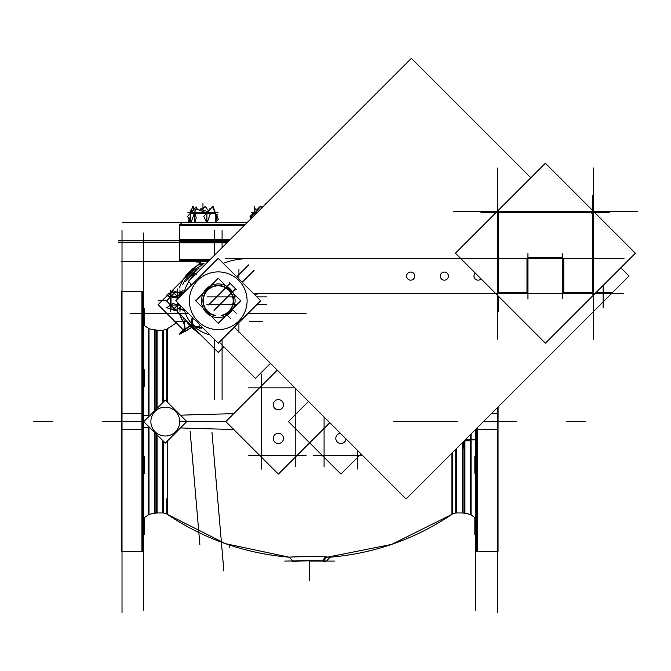 <?xml version="1.0" encoding="UTF-8"?>
<svg xmlns="http://www.w3.org/2000/svg" width="671" height="671" viewBox="0 0 671 671"><rect width="100%" height="100%" fill="white"/><g stroke="black" fill="none" stroke-linecap="round" stroke-linejoin="round"><path stroke-width="1.01" d="M199.321 261.313L197.115 261.371M199.891 262.889L199.027 261.38L199.891 262.889M196.913 265.867A40.897 40.897 0 0 0 183.342 279.438L196.913 265.867M179.761 333.814C173.269 320.57 173.269 320.57 179.761 333.814L183.015 329.604L179.761 333.814M191.403 326.576L191.847 327.314L181.044 333.386L185.909 330.996L184.97 329.536L190.958 325.821M199.228 333.42L191.973 327.456L199.228 333.42M326.702 557.014L323.732 560.839L326.702 557.014C313.34 555.68 277.148 557.76 292.59 557.014C277.148 557.76 313.34 555.68 326.702 557.014L330.023 557.215L326.483 561.065L309.641 560.352L292.808 561.048L309.641 560.352L326.483 561.073M191.847 327.314L185.909 330.996M232.552 291.893L235.588 288.857L232.552 291.893M235.588 312.669L232.552 309.633L235.588 312.669M227.108 315.076L230.145 318.113L227.108 315.076M214.385 317.157A16.842 16.842 0 0 1 218.234 283.925A16.842 16.842 0 0 1 235.043 301.816M230.145 283.414L227.108 286.45L230.145 283.414M177.345 292.43L171.013 292.43L177.345 292.43M177.345 309.088L171.013 309.088L177.345 309.088M179.744 240.268L179.744 225.255L182.638 222.369L179.82 224.634M184.114 292.43L180.625 292.43L184.114 292.43M180.189 293.302L180.6 292.43L180.189 293.302M180.6 309.096L179.962 307.008L180.6 309.096M184.114 309.096L180.625 309.096L184.114 309.096M253.596 214.418L253.596 213.294L253.596 214.418M215.215 213.294L215.215 222.369L215.215 213.294M190.723 222.369L190.723 213.294L190.723 222.369M121.107 261.313L208.413 261.313M118.557 242.189L227.528 242.189L118.557 242.189M209.369 260.348L179.744 260.348L179.744 241.417L228.299 241.417M200.696 262.084L196.653 262.084L196.653 261.313M197.811 265.146A1.921 1.921 0 0 0 199.48 262.755A1.921 1.921 0 0 0 196.863 261.464M199.513 261.38L200.017 262.764M184.978 331.566L158.096 304.684L167.456 295.324M169.62 293.16L201.401 261.38M191.101 327.071A37.794 37.794 0 0 1 185.548 319.74M185.548 281.786A37.794 37.794 0 0 1 199.262 268.073M205.972 261.363L198.331 261.313M198.851 265.02L202.944 264.382M233.676 429.406A253.688 15.928 180 0 1 180.465 427.913M462.227 442.81L462.227 513.03M464.936 440.101L464.936 513.315M451.91 453.126L451.91 514.456M456.54 448.496L456.54 513.03M233.676 413.73A253.688 15.928 180 0 0 180.465 415.215M162.751 330.107L162.751 402.625M167.381 328.681L167.381 402.13M179.719 422.47A14.435 14.435 0 0 0 165.318 407.129A14.435 14.435 0 0 0 150.908 422.47M143.812 421.564L165.318 400.067L186.815 421.564L165.318 443.07L143.72 421.564M150.908 420.658A14.435 14.435 0 0 0 165.318 435.999A14.435 14.435 0 0 0 179.719 420.658M162.751 440.512L162.751 513.03M167.381 440.998L167.381 514.456M154.355 432.107L154.355 513.315L157.064 513.03L157.064 434.825M149.633 415.743L147.486 415.718M149.633 427.385L147.486 427.419M157.064 408.312L157.064 330.107L154.355 329.822L154.355 411.021M143.72 325.536L143.72 369.88M143.72 386.722L143.661 427.762M143.72 427.712L149.004 427.402L149.004 426.756L149.004 514.447L144.29 517.601M144.29 325.536L149.004 328.681L149.004 416.381L149.004 415.735L143.72 415.416M143.72 456.414L143.661 415.374M143.72 473.248L143.72 517.601M143.661 610.107L143.661 421.564L102.772 421.564L142.705 421.564M143.661 233.022L143.661 421.564M143.493 413.562L141.187 413.42M143.493 429.566L141.187 429.708M142.705 291.667L142.705 429.725L121.241 429.725L121.241 291.667L142.705 291.667M142.705 413.411L121.241 413.411L121.241 551.461L142.705 551.461L142.705 413.411M122.013 612.657L122.013 230.48M144.433 308.811L144.433 317.886L143.661 317.886M143.661 325.536L144.433 325.536L144.433 316.343L143.661 316.343M143.661 369.88L144.433 369.88L144.433 379.073L143.661 379.073M121.241 369.88L121.241 379.073M143.661 386.722L144.433 386.722L144.433 377.53L143.661 377.53M121.241 377.53L121.241 386.722M143.661 456.414L144.433 456.414L144.433 465.599L143.661 465.599M121.241 456.414L121.241 465.599M143.661 473.248L144.433 473.248L144.433 464.064L143.661 464.064M121.241 464.064L121.241 473.248M144.433 517.718L144.433 526.785L143.661 526.785M143.661 534.435L144.433 534.435L144.433 525.25L143.661 525.25M121.241 426.395L121.241 344.592M121.241 416.733L121.241 498.545M199.874 544.517L190.128 431.076M223.879 571.096L211.969 432.35M498.108 406.92L498.05 426.395M498.05 498.545L498.05 416.733M497.278 612.657L497.278 407.758M491.625 413.411L498.05 413.411L498.05 551.461L476.586 551.461L476.586 428.45L476.586 429.725L498.05 429.725L498.05 406.987M475.798 429.566L478.104 429.708M475.63 610.107L475.63 429.406M475.63 456.414L474.858 456.414L474.858 465.599L475.63 465.599M498.05 465.599L498.05 456.414M475.63 473.248L474.858 473.248L474.858 464.064L475.63 464.064M498.05 473.248L498.05 464.064M475.63 517.601L474.858 517.601L474.858 526.785L475.63 526.785M474.858 534.326L474.858 525.25L475.63 525.25M475.571 517.601L475.571 473.248M475.571 456.414L475.571 429.457M475.001 517.601L470.287 514.447L470.287 434.741M200.361 334.552L191.336 327.373M191.034 326.517L191.176 327.725A1.921 1.921 0 0 0 192.602 326.794M191.084 325.276L184.424 329.402L185.792 331.222M180.944 333.47L191.52 327.658M183.804 330.384L182.68 331.591M179.643 334.41C172.866 320.646 172.866 320.646 179.643 334.41C184.408 330.769 185.557 326.534 183.099 321.703L179.392 313.583M182.244 320.168L183.099 321.703M179.409 313.6A40.897 40.897 0 0 0 182.621 320.855M199.312 264.508A40.897 40.897 0 0 0 179.409 287.926M261.539 469.096L261.539 374.032M248.387 387.888L295.014 387.888M295.215 466.848L295.215 388.09M248.387 455.24L306.194 455.24M329.796 422.68L278.373 474.103L225.833 421.564L277.266 370.14M273.323 405.494A5.108 5.108 0 0 1 278.373 399.614A5.108 5.108 0 0 1 283.43 405.494M283.43 403.959A5.108 5.108 0 0 1 278.373 409.838A5.108 5.108 0 0 1 273.323 403.959M273.323 439.17A5.108 5.108 0 0 1 278.373 433.29A5.108 5.108 0 0 1 283.43 439.17M283.43 437.635A5.108 5.108 0 0 1 278.373 443.514A5.108 5.108 0 0 1 273.323 437.635M324.076 466.848L324.076 416.959M357.752 469.096L357.752 450.635M313.097 455.24L362.365 455.24M308.534 401.409L288.379 421.564L340.918 474.103L361.073 453.948M335.861 439.17A5.108 5.108 0 0 1 340.44 433.315M335.861 437.635A5.108 5.108 0 0 0 340.289 443.481A5.108 5.108 0 0 0 346.01 438.884A5.108 5.108 0 0 1 345.968 439.17M464.223 440.813L471.008 440.813M463.602 448.102L463.602 441.434M295.844 561.241C282.147 562.088 313.189 559.815 324.034 561.275C324.11 558.742 325.225 557.316 327.381 557.014C314.011 555.588 275.747 557.802 292.623 556.972M293.11 561.442L294.074 561.367M166.777 498.771L166.777 513.978C203.858 539.014 244.689 553.424 289.268 557.215L225.431 543.644L167.381 514.389M308.585 560.763L321.308 561.099L308.585 560.763M324.034 561.275L324.462 561.308M325.519 561.392L323.456 561.241C323.531 558.708 324.605 557.282 326.668 556.972L330.023 557.215C374.603 553.424 415.433 539.014 452.514 513.978L452.514 452.514M310.707 560.763L297.983 561.099L310.707 560.763M284.697 561.082L309.641 560.755M334.594 561.082L309.641 561.082L309.641 580.331L309.641 561.099M193.349 273.986L193.852 273.483M192.233 275.102L192.929 274.405M191.881 326.072L218.234 352.426L223.862 346.798M209.897 334.879A35.118 35.118 0 0 1 194.825 326.936M191.755 323.833A35.118 35.118 0 0 1 184.542 310.665M184.399 291.357A35.118 35.118 0 0 1 188.769 281.652M181.598 306.462L173.16 303.485L166.727 307.721L175.165 310.69L175.978 310.153L191.461 325.645M233.139 301.698A14.938 14.938 0 0 0 218.234 285.829A14.938 14.938 0 0 0 203.33 301.698M195.697 300.751L218.234 278.222L240.772 300.751L218.234 323.288L195.697 300.751M222.084 399.497L222.084 349.138M222.084 247.641L222.084 230.639M130.333 313.751L188.769 313.751M306.135 313.751L247.7 313.751M214.385 399.497L214.385 349.138M214.385 230.639L214.385 255.332M201.434 299.702A16.842 16.842 0 0 0 218.234 317.601A16.842 16.842 0 0 0 235.043 299.702M203.313 300.256A14.938 14.938 0 0 0 215.316 315.404M221.153 315.404A14.938 14.938 0 0 0 233.164 300.256M247.045 302.571A28.87 28.87 0 0 0 218.234 271.898A28.87 28.87 0 0 0 189.423 302.571M175.777 300.759L218.234 258.301L260.692 300.759L218.234 343.216L175.777 300.759M189.423 298.947A28.87 28.87 0 0 0 218.234 329.629A28.87 28.87 0 0 0 247.045 298.947M234.288 327.163L406.081 498.956L629.029 275.999L620.801 267.771M191.831 284.714L188.425 281.3L411.373 58.343L530.82 177.79M247.297 258.637A69.759 69.759 0 0 0 223.25 263.317M225.288 258.662L592.174 258.662M593.5 258.662L624.013 258.662M603.12 307.997L603.12 285.46M253.479 293.546L592.174 293.546M623.72 293.546L593.5 293.546M261.799 293.571A14.435 14.435 0 0 0 254.829 294.896M440.386 276.964A4.06 4.06 0 0 1 444.353 272.049A4.06 4.06 0 0 1 448.32 276.964M448.32 275.244A4.06 4.06 0 0 1 444.353 280.168A4.06 4.06 0 0 1 440.386 275.244M406.71 276.964A4.06 4.06 0 0 1 410.677 272.049A4.06 4.06 0 0 1 414.644 276.964M414.644 275.244A4.06 4.06 0 0 1 410.677 280.168A4.06 4.06 0 0 1 406.71 275.244M474.062 276.964A4.06 4.06 0 0 1 475.294 273.105M481.032 278.834A4.06 4.06 0 0 1 474.062 275.244M180.591 305.573L179.082 305.573L180.591 305.573L181.413 306.395M177.48 309.163L181.522 306.504L218.234 343.216M236.2 289.469L229.532 282.801M214.032 310.405L234.699 289.738M242.189 282.256L254.099 270.338M206.945 296.909L236.779 296.909M266.613 296.909L256.842 296.909M238.926 332.296L238.926 322.533M238.926 278.993L238.926 269.222M206.945 304.609L236.779 304.609M256.842 304.609L266.613 304.609M236.2 313.282L231.931 309.021M226.496 314.464L230.757 318.725M186.697 321.451L174.041 321.451M262.436 321.451L249.771 321.451M208.589 304.961L229.256 284.294M248.656 264.894L236.746 276.813M497.278 339.174L497.278 168.052M500.532 211.776A2.885 2.885 0 0 0 497.303 215.014M453.319 211.759L637.45 211.759M593.474 215.014A2.885 2.885 0 0 0 590.245 211.776M593.5 339.174L593.5 168.052M611.432 293.546L545.389 293.546M562.826 298.494L562.826 253.713M527.943 298.494L527.943 253.713M545.389 343.191L635.37 253.21L545.389 163.229L455.408 253.21L545.389 343.191M177.345 312.594L177.345 302.319M177.345 299.199L177.345 288.924M168.496 295.685L166.727 295.064L173.16 290.837L181.598 293.806L178.335 295.953M170.308 294.712L171.013 292.38M172.346 291.373L171.633 291.239L168.06 296.305L176.691 297.949L180.264 292.875L177.429 292.338M170.308 301.069L171.013 301.12L171.013 293.504L170.308 294.561M178.712 297.832L174.158 293.277L166.525 300.918L174.158 308.559L178.872 303.854M170.308 307.117L171.013 308.19L171.013 300.767L170.308 300.767M170.308 305.364L170.308 304.709M170.308 306.974L171.013 309.146M168.32 308.283L176.691 310.287M166.676 300.759L158.096 300.759L166.676 300.759L170.308 296.817M170.333 311.378L170.333 290.149M247.356 222.369L122.81 222.369M228.828 240.889L179.744 240.889L179.744 224.634L245.091 224.634M229.457 240.268L118.557 240.268L229.457 240.268M226.907 242.818L179.744 242.818L179.744 239.639L230.078 239.639M180.004 242.818L179.744 239.639L180.004 242.818M261.807 207.909L260.608 206.567L250.56 217.815L251.197 218.52M254.703 212.246L252.892 213.294L254.737 212.246L252.9 213.294L256.431 213.294M254.972 212.246L255.542 212.246M254.292 212.481L254.535 206.878L255.156 214.561M257.656 209.88L255.357 208.874L254.837 210.577M254.007 213.294L253.697 214.301M251.222 212.288L257.438 212.288M255.441 378.377L219.258 342.193L255.441 378.377L270.472 363.346M179.82 292.791L182.78 290.769L184.97 291.566M180.608 293.453L180.625 292.388M180.113 292.841L181.262 291.273L181.875 291.39M180.625 295.911L180.625 294.443M180.163 307.402L180.625 308.098L180.625 307.1M180.625 306.119L180.625 305.607M178.536 308.467L184.785 310.757L185.372 310.354M180.239 307.352L180.625 309.138M178.117 308.744L185.028 310.01M179.962 311.378L179.962 307.536M179.962 295.953L179.962 294.879M179.962 292.816L179.962 290.14M229.868 547.813L229.633 545.087M201.971 326.953L201.761 328.253L196.578 327.414M195.924 327.305L190.74 326.467L191.579 321.283M192.242 317.224L191.688 320.637M199.656 328.253L191.621 324.647M192.007 322.265L191.571 322.298A5.594 5.594 0 0 0 191.805 323.514M192.384 322.239A4.772 4.772 0 0 0 195.278 326.249M195.127 326.592L194.959 326.995A5.594 5.594 0 0 1 193.885 326.391M192.753 326.207L191.923 318.096M195.89 328.689L199.958 325.754A4.814 4.814 0 0 1 193.609 318.591A4.772 4.772 0 0 0 192.401 322.432M191.973 322.491L191.596 322.533A5.594 5.594 0 0 1 192.602 318.591M193.542 318.524L192.023 319.614M199.857 325.787A4.772 4.772 0 0 0 200.386 325.36M199.958 325.754L200.436 325.41A4.814 4.814 0 0 1 199.958 325.754M194.909 326.559L194.749 326.903A5.594 5.594 0 0 0 198.801 327.188M195.093 326.165A4.772 4.772 0 0 0 200.017 325.67M201.468 326.45L201.283 327.591L191.403 325.989L192.745 317.727M191.537 284.412L190.74 284.286L190.832 283.716M191.772 277.953L192.527 273.265L195.907 273.818M193.349 276.368L194.355 274.145M192.166 277.559L191.998 277.484A5.594 5.594 0 0 1 192.602 276.41M196.695 274.095A5.594 5.594 0 0 0 195.487 274.33M194.632 275.085L192.787 275.278M190.723 278.993L190.304 278.415M192.468 277.257L193.005 273.927L195.404 274.313M259.971 207.289L259.736 206.878L256.976 209.587M254.309 212.195L252.892 213.294M253.185 213.294L250.031 216.381L250.719 217.63M254.334 211.65L253.672 212.841M253.428 213.294L253.001 215.089M262.579 207.138L262.042 206.567L261.304 207.347M208.606 211.021L205.569 206.878L201.979 209.511M191.839 209.302L191.201 208.874L190.338 213.177M189.046 219.568L188.668 221.43L190.078 222.369M194.338 208.907L193.29 206.567L192.946 207.347M191.285 211.055L190.203 213.462M190.296 222.369L188.274 217.857M204.739 207.49L204.286 206.878L201.132 209.193M217.27 214.192L216.876 216.146M210.073 209.402L209.277 208.874L208.907 210.686M213.001 207.347L212.648 206.567L212.447 207.029M214.653 211.055L215.55 213.042M216.892 216.054L217.664 217.765M215.542 222.369L218.377 219.241L212.371 206.878L203.749 216.381L206.66 222.369M200.587 212.246L200.184 213.294L212.539 213.294L211.155 212.246M204.949 212.246L207.498 212.246M207.222 222.369L210.157 214.192L195.932 208.874L191.428 221.43M192.694 212.246L190.958 213.294L200.696 213.294L201.032 212.246M189.155 217.815L190.589 222.369M190.69 212.925L192.694 206.567L196.242 217.815L194.808 222.369M192.837 212.246L191.126 213.294L190.396 213.294L192.216 212.246M197.425 209.436L196.184 206.878L187.561 216.381L190.472 222.369M207.951 211.742L200.285 208.874L199.773 210.308M212.841 207.842L213.244 206.567L216.792 217.815L215.349 222.369M210.862 212.246L212.195 213.294L215.466 213.252M218.083 212.288L187.863 212.288M214.385 360.126L214.385 339.367M222.084 360.126L222.084 339.367M190.673 325.519A37.048 37.048 0 0 1 188.056 322.248A37.048 37.048 0 0 0 190.673 325.519M183.938 319.262A38.968 38.968 0 0 1 182.814 316.997A38.968 38.968 0 0 0 183.938 319.262L185.146 328.941M201.996 265.339A38.968 38.968 0 0 0 182.814 284.521A38.968 38.968 0 0 1 201.996 265.339M188.056 279.27A37.048 37.048 0 0 1 192.367 274.238A37.048 37.048 0 0 0 188.056 279.27M193.273 273.391A37.048 37.048 0 0 1 196.746 270.581A37.048 37.048 0 0 0 193.273 273.391M455.768 511.721L455.768 449.268L455.768 512.971L462.99 512.971L462.99 442.038M225.833 421.564L179.744 421.564M163.523 331.407L163.523 401.854L163.523 330.157L166.777 329.151L175.047 323.749M122.013 551.461L141.933 551.461L141.933 421.564L122.013 421.564M497.278 421.564L483.472 421.564M477.358 498.545L477.358 517.601M477.358 534.435L477.358 427.679L477.358 551.461L475.63 549.734L476.586 551.285M471.05 498.545L471.05 433.978L471.05 514.556L462.99 512.971M182.143 332.279L184.005 330.593M204.101 263.233L199.572 263.233M457.488 421.564L446.492 421.564L457.488 421.564M445.628 421.564L393.458 421.564L445.628 421.564M585.741 421.564L566.5 421.564L585.741 421.564M143.493 421.564L141.187 421.564L143.493 421.564M144.433 317.115L143.661 317.115L144.433 317.115M144.433 378.301L143.661 378.301L144.433 378.301M144.433 464.835L143.661 464.835L144.433 464.835M144.433 526.022L143.661 526.022L144.433 526.022M498.108 421.564L516.519 421.564L498.108 421.564M33.55 421.564L52.791 421.564L33.55 421.564M465.188 439.849L475.63 439.849M222.084 315.571A15.299 15.299 0 0 0 218.234 285.46A15.299 15.299 0 0 0 214.385 315.571M563.791 259.627L563.791 292.581L592.535 292.581L592.535 214.645A1.921 1.921 0 0 0 590.606 212.715L500.163 212.715A1.921 1.921 0 0 0 498.234 214.645L498.234 292.581L526.987 292.581L526.987 259.627A1.921 1.921 0 0 1 528.907 257.706L561.862 257.706A1.921 1.921 0 0 1 563.791 259.627L563.791 292.581L592.535 292.581L592.535 214.645A1.921 1.921 0 0 0 590.606 212.715L500.163 212.715A1.921 1.921 0 0 0 498.234 214.645L498.234 292.581L526.987 292.581L526.987 259.627A1.921 1.921 0 0 1 528.907 257.706L561.862 257.706A1.921 1.921 0 0 1 563.791 259.627M594.875 212.715L609.855 212.715M595.999 292.581L611.776 292.581M563.791 293.244L563.791 258.964M562.524 257.706L528.253 257.706M498.234 296.045L498.234 311.822M495.894 212.715L480.914 212.715M592.418 212.715L498.352 212.715M592.535 210.375L592.535 195.395M592.535 294.141L592.535 213.084M170.333 300.918L170.979 296.758M177.345 296.758L171.013 296.758M177.345 305.087L171.013 305.087M255.022 214.695L255.022 213.294M265.456 204.261L265.456 203.128L265.456 204.261M202.969 208.782L202.969 203.128L202.969 208.782M206.911 222.369L206.911 213.294M192.694 212.288L194.674 213.252M194.674 222.369L194.674 213.294M202.969 211.508L202.969 203.128L202.969 211.508M210.14 259.576L179.744 259.576L181.48 261.313L179.929 260.348M166.777 401.526L166.777 329.151M464.189 440.839L464.189 513.105M163.523 441.275L163.523 512.971L166.752 513.961M163.523 512.971L156.301 512.971L156.301 434.053M155.102 432.854L155.102 513.105L156.301 512.971M148.241 425.993L148.241 514.556L155.102 513.105M156.301 409.075L156.301 330.157L155.102 330.031L155.102 410.283M148.241 417.144L148.241 328.572L155.102 330.031M141.933 421.564L141.933 291.667L143.661 293.403L142.705 291.851M244.462 225.255L179.744 225.255M179.744 259.576L179.744 242.189M199.304 262.311L199.539 263.242L198.666 261.623M455.768 512.971L452.514 513.978M156.301 330.157L163.523 330.157M141.933 551.461L143.661 549.734L142.705 551.285M141.933 291.667L122.013 291.667M497.278 551.461L477.358 551.461M292.808 561.065L289.268 557.215M180.591 295.953L178.1 295.953L180.591 295.953M199.648 261.313L200.344 261.313M202.986 261.313L203.657 261.313M174.737 323.942L167.381 328.74M462.227 512.971L456.54 512.971M451.91 514.389L391.696 544.399L325.72 557.526M162.751 512.971L157.064 512.971M154.355 513.256L149.004 514.397M154.355 329.872L149.004 328.731M162.751 330.157L157.064 330.157M144.433 308.694L143.661 308.694M144.433 517.601L143.661 517.601M474.858 534.435L475.63 534.435M464.936 513.256L470.287 514.397M192.611 326.802L191.176 327.733M181.195 318.096L179.979 315.211M176.263 322.852L174.728 323.934M183.342 279.438L193.835 267.939"/></g></svg>
